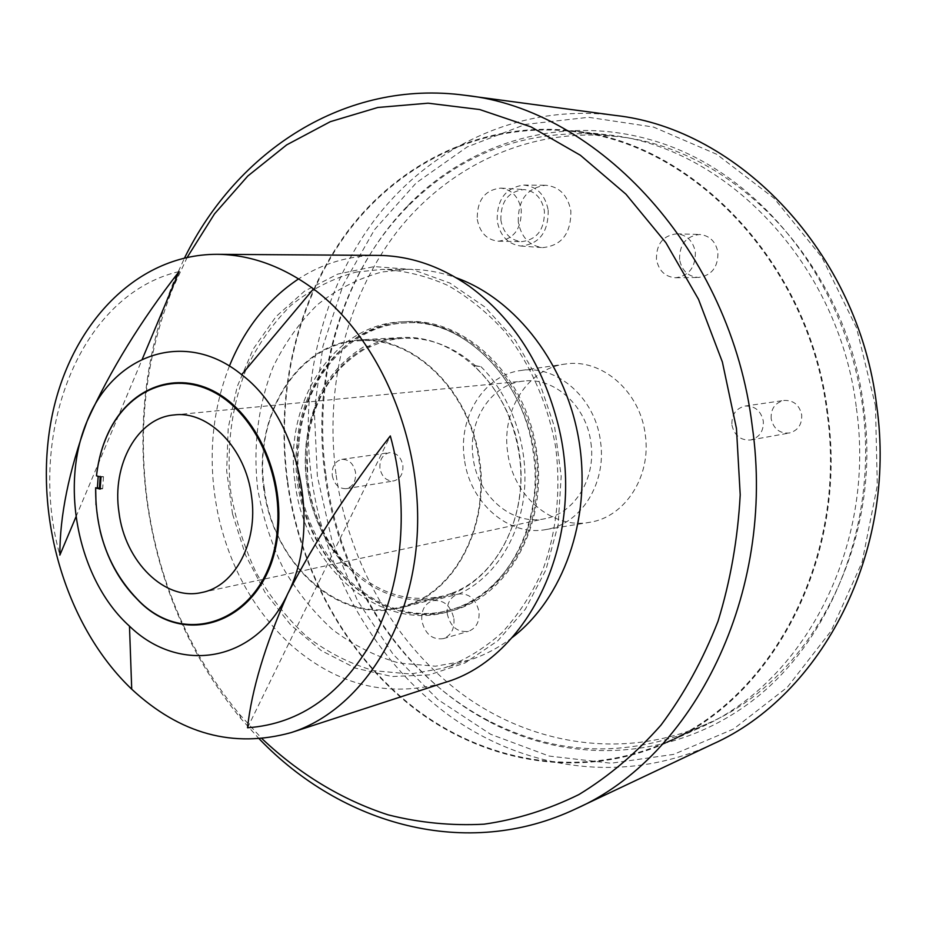 <?xml version="1.0" encoding="UTF-8"?>
<svg xmlns="http://www.w3.org/2000/svg" width="926" height="926" viewBox="0 0 926 926"><rect width="100%" height="100%" fill="white"/><g stroke="black" fill="none" stroke-linecap="round" stroke-linejoin="round"><path stroke-width="0.69" stroke-dasharray="4.63 3.47" d="M232.495 513.814L226.662 470.883L228.213 427.916L237.16 386.709L253.249 349.021L275.983 316.623L304.538 291.146L337.793 274.073L374.301 266.584L412.336 269.489L449.909 283.078L484.911 307.015L515.261 340.27L539.025 381.165L554.674 427.372L561.179 476.172L558.17 524.614L545.923 569.826L525.343 609.227L497.841 640.734L465.165 662.9L429.259 674.892L392.08 676.536L355.503 668.167L321.206 650.573L290.671 624.9L265.102 592.513L245.471 554.929L232.495 513.814M378.051 255.402C349.229 255.495 322.769 263.308 298.647 278.853M229.405 366.083C210.896 413.899 207.297 464.169 218.605 516.882C230.782 569.559 255.437 612.734 292.57 646.383C338.766 685.981 389.406 698.065 444.457 682.624M179.088 271.561C78.93 294.815 26.241 435.289 59.866 555.125M96.501 475.709L98.191 476.3M100.031 530.598L96.026 504.797M590.915 442.836C596.205 478.186 574.78 513.05 545.576 518.56C512.576 526.431 477.48 496.116 473.105 457.722C467.399 420.717 491.44 383.514 524.197 381.037C554.732 377.218 586.633 406.086 590.915 442.836M464.354 458.821C457.953 417.024 484.298 374.683 521.257 370.446C557.012 364.543 595.487 398.122 600.523 441.633C606.819 483.476 580.625 524.394 545.981 529.533C508.281 537.011 469.343 502.193 464.354 458.821M645.272 434.664C651.522 476.277 624.969 517.055 589.955 522.264C551.85 529.799 512.576 495.26 507.645 452.108C501.279 410.519 528.005 368.328 565.369 364.034C601.506 358.084 640.294 391.397 645.272 434.664M679.58 259.546C679.36 244.476 686.062 236.118 699.674 234.475C709.652 235.551 715.74 241.524 717.928 252.393C718.159 267.139 711.7 275.497 698.551 277.464C688.18 276.7 681.849 270.728 679.58 259.546M447.258 613.822C446.529 603.567 450.163 596.992 458.173 594.064C468.938 592.941 475.883 598.809 479.008 611.658C479.737 621.74 476.219 628.291 468.463 631.312C457.502 632.666 450.43 626.844 447.258 613.822M771.15 418.714C770.733 408.817 775.016 402.729 784.009 400.449C793.489 400.113 799.381 404.905 801.684 414.836C802.113 424.513 797.992 430.567 789.311 433.021C779.576 433.623 773.523 428.842 771.15 418.714M379.926 468.29C379.44 459.701 382.588 454.492 389.348 452.675C396.467 452.559 400.97 456.796 402.868 465.384C403.342 473.88 400.275 479.078 393.631 480.964C386.42 481.184 381.848 476.959 379.926 468.29M518.305 222.032C517.819 200.155 526.929 187.897 545.645 185.246C559.339 186.624 567.742 195.178 570.867 210.908C571.099 233.514 561.654 245.76 542.543 247.624C529.29 245.726 521.211 237.195 518.305 222.032M335.964 473.857C324.586 387.739 345.965 298.033 396.965 231.766C448.242 166.101 529.325 127.047 615.304 136.4C732.061 146.678 846.584 262.822 863.657 406.989C883.416 544.847 810.319 680.251 706.642 723.982C625.455 759.933 533.862 745.604 464.331 695.658C394.881 645.052 348.269 562.151 335.964 473.857M695.345 252.127C695.611 267.197 689.071 275.74 675.737 277.754C665.204 276.967 658.78 270.867 656.465 259.442C656.221 244.036 663.004 235.493 676.813 233.815C686.942 234.903 693.123 241.015 695.345 252.127M453.902 618.649C454.654 628.916 451.112 635.595 443.276 638.651C432.21 640.005 425.057 634.044 421.839 620.767C421.075 610.315 424.745 603.602 432.824 600.65C443.704 599.539 450.73 605.535 453.902 618.649M731.934 425.034C734.387 435.59 740.626 440.568 750.627 439.977C759.54 437.442 763.765 431.146 763.302 421.075C760.917 410.727 754.852 405.727 745.106 406.051C735.869 408.412 731.471 414.744 731.934 425.034M332.249 475.501C334.228 484.483 338.881 488.87 346.22 488.662C352.968 486.729 356.07 481.358 355.561 472.561C353.605 463.66 349.021 459.273 341.787 459.365C334.911 461.229 331.728 466.611 332.249 475.501M548.18 210.133C548.435 232.229 539.291 244.198 520.759 246.038C507.899 244.198 500.052 235.852 497.216 221.025C496.73 199.634 505.55 187.654 523.699 185.073C536.976 186.415 545.136 194.773 548.18 210.133M287.604 481.138C275.798 392.034 297.188 299.283 348.882 230.586C400.854 162.525 483.407 121.781 571.458 131.353C690.981 141.747 809.197 262.683 827.068 413.019C847.707 556.792 772.562 697.44 666.396 742.108C583.253 778.893 489.692 763.337 418.76 711.214C347.91 658.398 300.371 572.488 287.604 481.138M827.728 412.938C809.833 262.359 691.444 141.192 571.724 130.716C483.465 121.074 400.692 161.888 348.593 230.099C296.771 298.936 275.323 391.895 287.164 481.196C299.955 572.743 347.609 658.837 418.621 711.77C489.727 763.996 583.519 779.565 666.847 742.64C773.164 697.822 848.39 556.943 827.728 412.938M856.423 408.204C876.401 547.567 802.773 684.326 698.401 728.403C625.212 758.382 554.558 755.442 486.439 719.583C399.21 673.399 338.615 577.755 325.061 475.489C311.518 377.854 340.849 274.791 406.827 207.436C460.847 152.605 527.288 128.355 606.113 134.698C723.669 145.081 839.153 262.475 856.423 408.204M325.952 475.293C339.622 578.38 400.715 674.811 488.743 721.447C569.71 764.54 671.917 761.461 751.599 701.352C830.946 641.324 878.114 524.29 862.719 407.313C846.989 287.43 767.353 183.51 671.686 146.817C575.671 110.055 474.031 137.719 408.459 204.97C341.879 272.962 312.317 376.87 325.952 475.293M500.873 220.249C500.549 201.486 508.362 191.265 524.29 189.564C535.228 191.092 541.93 198.222 544.407 210.943C544.731 229.335 537.184 239.568 521.778 241.64C510.4 240.447 503.431 233.317 500.873 220.249M477.26 219.393C479.865 232.715 486.914 239.984 498.431 241.2C513.999 239.082 521.604 228.641 521.257 209.901C518.745 196.925 511.962 189.668 500.897 188.105C484.796 189.842 476.913 200.271 477.26 219.393M875.464 405.692L877.304 485.56L862.094 562.198L831.259 630.745L787.332 687.266L733.589 728.982L673.619 754.401L611.021 763.221L549.072 756.056L490.606 734.26L437.998 699.639L393.11 654.277L357.39 600.407L331.89 540.333L317.375 476.381L314.308 410.912L322.908 346.336L343.095 285.104L374.463 229.752L416.26 182.85L467.19 146.933L525.459 124.397L588.6 117.301L653.548 127.07L716.712 154.283L774.136 198.338L821.906 257.301L856.55 327.897L875.464 405.692M615.026 115.403C521.523 103.481 433.218 145.243 377.576 216.001C322.225 287.419 299.144 384.29 311.437 477.214C324.737 572.453 375.065 661.916 450.267 716.33C525.528 770.015 625.038 784.854 712.742 744.087M259.373 739.006L241.096 718.819C190.166 656.661 158.821 584.364 147.084 501.915C136.851 425.138 145.59 352.054 173.301 282.638L184.587 257.868M187.249 257.278L173.069 287.569C145.972 355.399 137.418 426.886 147.431 502.031C158.925 582.743 189.587 653.455 239.383 714.189L262.081 738.751M512.228 637.505C498.709 647.83 484.263 655.411 468.88 660.261L435.428 666.222L399.21 663.085C375.458 656.326 353.246 645.167 332.573 629.622C313.196 611.924 296.609 591.205 282.824 567.441C270.89 542.416 262.486 516.025 257.613 488.28C252.983 445.556 258.146 405.148 273.101 367.032C284.71 343.164 299.503 322.387 317.468 304.689C336.995 289.225 358.547 278.321 382.125 271.955L408.111 269.292C424.235 269.246 440.301 272.082 456.31 277.823M356.024 272.105L382.241 269.397C404.419 270.496 426.342 275.879 447.999 285.509C469.077 297.559 488.419 313.393 506.001 333.024C530.656 364.798 547.914 404.153 555.565 446.575C561.144 489.322 556.653 532.068 542.81 569.814C532.01 593.867 518.398 614.829 501.961 632.701C484.252 648.455 465.002 660.226 444.202 668.016L410.438 674.001L373.873 670.69C349.889 663.734 327.468 652.309 306.599 636.428C287.037 618.36 270.288 597.212 256.352 572.997C244.29 547.497 235.783 520.62 230.829 492.354C226.094 448.867 231.222 407.729 246.223 368.93C257.879 344.622 272.753 323.463 290.833 305.453C310.511 289.699 332.237 278.587 356.024 272.105M101.003 477.017L103.504 476.693L98.214 476.138M100.286 475.871L100.182 476.809M100.216 488.118L102.647 488.743L100.147 489.09M103.504 476.693L102.647 488.743M75.978 516.824L142.245 359.195M385.471 610.327C327.399 614.447 272.695 557.348 263.725 488.731C253.99 420.207 291.597 351.359 348.986 341.104L359.543 339.877C413.181 336.15 468.95 389.07 479.436 458.416C490.491 527.67 453.427 595.024 401.178 607.757L385.471 610.327M426.446 599.759C369.254 604.007 315.384 548.759 306.703 482.145C297.258 415.624 334.61 348.732 391.166 338.754L401.56 337.562C454.411 333.904 509.08 385.112 519.22 452.235C529.927 519.266 493.384 584.642 441.922 597.212L426.446 599.759M295.197 483.58C304.596 565.717 378.445 632.053 447.536 611.912C503.443 598.416 544.268 527.125 533.399 453.833C524.336 377.53 461.9 317.41 402.44 321.843C332.7 323.637 282.8 404.326 295.197 483.58M298.994 483.002C308.358 564.929 382.114 631.057 451.101 610.952C506.927 597.467 547.694 526.362 536.872 453.277C527.832 377.206 465.512 317.259 406.132 321.681C336.497 323.475 286.62 403.956 298.994 483.002M264.385 488.65C253.122 416.376 297.362 343.106 359.496 340.78C413.575 336.045 470.755 391.536 479.147 461.935C489.217 529.579 451.934 595.268 400.865 606.9C339.066 624.159 273.043 563.564 264.385 488.65M449.805 593.879L456.634 594.978L449.805 593.879C496.371 578.368 528.41 517.345 519.336 455.569C513.791 418.714 498.651 388.77 473.95 365.758L475.304 365.643C453.138 346.266 429.155 337.157 403.342 338.337C391.941 339.009 381.072 341.787 370.736 346.66L365.099 348.882C331.334 368.953 311.958 401.467 306.969 446.425L307.791 481.995C312.722 515.689 326.218 543.99 348.28 566.909L349.681 566.608L344.611 565.265L348.28 566.909M298.959 443.45C287.616 538.029 369.717 633.847 450.649 609.794C494.368 598.624 530.285 552.938 536.27 496.486C548.713 406.78 477.596 316.241 406.051 322.908C349.461 324.771 303.902 379.07 298.959 443.45M297.026 443.693C285.694 538.4 367.853 634.345 448.844 610.292C492.586 599.11 528.538 553.366 534.522 496.834C546.965 406.989 475.779 316.31 404.187 323C347.551 324.852 301.969 379.232 297.026 443.693M369.335 346.752L365.527 345.711L370.736 346.66M451.147 593.531L443.38 595.927C408.748 603.451 377.519 593.67 349.681 566.608M473.95 365.758L480.953 366.673L475.304 365.643M247.52 727.767L390.321 435.926M344.611 565.265C315.697 531.813 302.79 491.961 305.904 445.684C311.009 399.615 330.883 366.302 365.527 345.711M480.953 366.673C512.078 397.254 529.267 447.733 524.035 494.484C518.734 541.247 491.775 580.289 456.634 594.978M201.856 592.478L545.576 518.56M174.262 414.941L524.197 381.037M545.981 529.533L589.955 522.264M675.737 277.754L698.551 277.464M443.276 638.651L468.463 631.312M750.627 439.977L789.311 433.021M346.22 488.662L393.631 480.964M520.759 246.038L542.543 247.624M571.458 131.353L615.304 136.4M698.401 728.403L666.847 742.64M486.439 719.583L488.743 721.447M666.396 742.108L706.642 723.982M521.257 370.446L565.369 364.034M498.431 241.2L521.778 241.64M500.897 188.105L524.29 189.564M523.699 185.073L545.645 185.246M341.787 459.365L389.348 452.675M745.106 406.051L784.009 400.449M432.824 600.65L458.173 594.064M676.813 233.815L699.674 234.475M173.069 287.569L173.301 282.638M408.111 269.292L382.241 269.397M468.88 660.261L444.202 668.016M606.113 134.698L571.724 130.716M406.827 207.436L408.459 204.97M239.383 714.189L241.096 718.819M451.101 610.952L447.536 611.912M359.496 340.78L403.342 338.337M348.002 566.538C317.699 533.584 304.075 493.454 307.154 446.182C312.259 401.097 331.577 368.664 365.099 348.882M450.649 609.794L448.844 610.292M406.051 322.908L404.187 323M400.865 606.9L443.38 595.927M406.132 321.681L402.44 321.843M401.56 337.562L359.543 339.877M441.922 597.212L401.178 607.757"/><path stroke-width="1.39" d="M291.192 732.582L444.457 682.624C529.082 658.432 586.667 538.689 558.366 425.624C543.03 364.856 513.328 318.394 469.297 286.227C440.081 265.959 409.674 255.692 378.051 255.402L216.858 254.314C133.807 254.337 67.089 328.684 50.629 423.483C34.077 518.467 66.417 626.995 131.724 689.199C180.188 734.098 233.352 748.555 291.192 732.582C357.841 711.33 411.271 633.118 417.117 536.27C423.066 439.514 379.243 337.62 313.463 288.924C282.303 266.132 250.101 254.604 216.858 254.314M298.647 278.853C267.73 299.457 244.649 328.522 229.405 366.083M129.478 626.15C179.135 674.452 255.402 663.166 287.72 593.809L287.731 593.786C322.398 526.639 299.26 417.846 241.64 374.683C185.246 328.394 112.879 354.461 87.125 421.133L87.113 421.156C59.195 486.312 78.409 580.289 129.478 626.15L131.724 689.199M241.64 374.683L313.463 288.924M75.978 516.824L59.866 555.125C59.739 516.002 68.825 471.346 87.113 421.156L87.113 421.156C110.182 370.562 140.845 320.697 179.088 271.561L142.245 359.195M96.501 475.871L101.003 477.017L100.147 489.09L95.656 487.921C95.32 532.496 109.071 569.444 136.909 598.752C187.446 653.362 271.445 617.133 277.372 528.688C282.395 473.892 255.078 414.917 215.677 393.133C176.31 371.037 131.897 387.612 110.472 428.669C103.099 442.802 98.445 458.544 96.501 475.871L96.501 475.709C98.445 458.277 103.122 442.466 110.541 428.263C132.059 386.999 176.692 370.331 216.256 392.531C255.865 414.408 283.321 473.672 278.263 528.746C272.302 617.619 187.862 654.011 137.094 599.122C119.165 581.042 106.814 558.204 100.031 530.598M96.026 504.797L95.656 487.921M98.191 476.3L97.357 488.199L95.644 487.747M118.968 512.286C124.836 561.411 164.735 601.391 201.856 592.478C234.729 586.447 258.435 542.08 251.525 496.116C245.737 448.358 208.57 410.45 174.262 414.941C137.395 417.684 111.652 464.898 118.968 512.286M576.03 808.734L712.742 744.087C821.408 695.82 897.618 552.046 876.69 405.634C858.506 252.439 738.23 128.575 615.026 115.403L465.141 95.309C597.756 108.99 731.135 250.402 752.259 426.296C776.382 594.388 693.123 757.179 576.03 808.734C466.461 860.74 341.509 824.638 259.373 739.006M184.587 257.868C236.859 151.343 344.958 79.011 465.141 95.309M262.081 738.751C298.936 773.604 341.601 799.751 387.994 814.811C419.455 822.774 451.471 825.899 484.009 824.186C516.511 819.568 548.134 809.683 578.889 794.566C608.718 776.428 636.081 753.289 660.956 725.151C683.978 694.373 703.008 659.729 718.044 621.207C730.44 580.938 737.825 538.805 740.21 494.773L736.459 428.472L722.373 361.997L698.505 299.295L665.898 242.716L625.964 194.217L580.405 155.279L531.038 126.897L479.68 109.534L428.078 103.191L377.843 107.474L330.327 121.676L286.69 144.873L247.844 175.986L214.531 213.848L187.249 257.278M456.31 277.823C516.395 299.295 567.325 365.573 579.317 442.883C591.367 520.192 562.95 598.809 512.228 637.505M100.182 476.809L99.441 487.909L100.216 488.118M97.357 488.199L99.441 487.909M287.72 593.809C265.067 645.179 251.664 689.835 247.52 727.767C300.522 724.016 342.863 693.701 374.532 636.81C402.984 581.03 409.408 504.647 390.321 435.926C349.102 488.812 314.898 541.432 287.731 593.786L287.72 593.809"/></g></svg>
